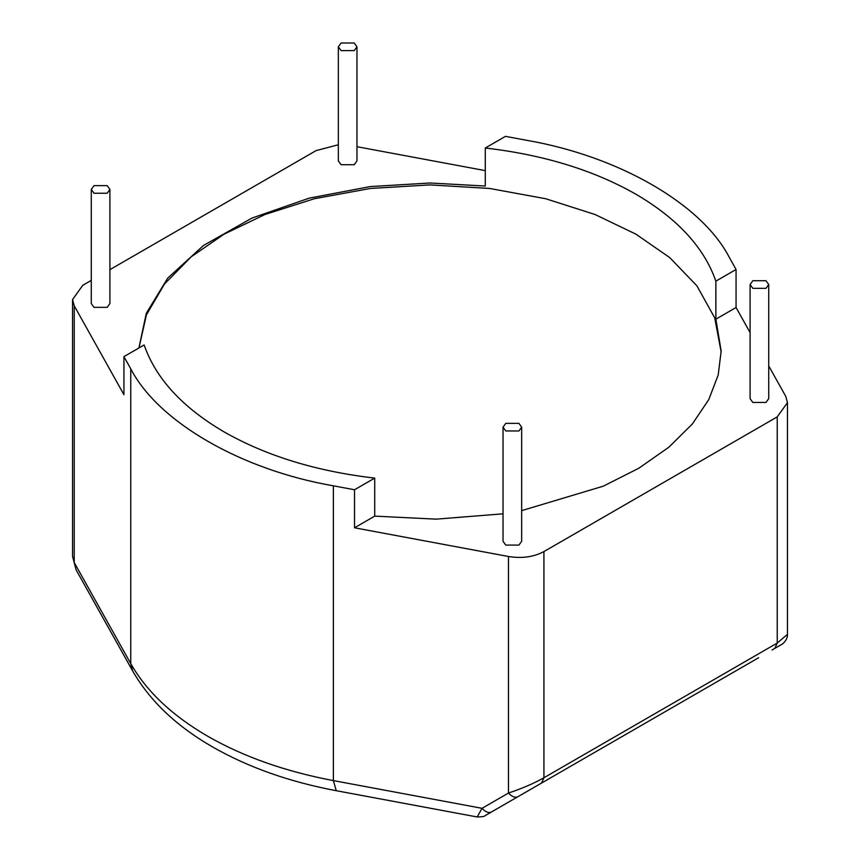 <?xml version="1.0" encoding="UTF-8"?>
<svg xmlns="http://www.w3.org/2000/svg" width="860" height="860" viewBox="0 0 860 860"><rect width="100%" height="100%" fill="white"/><g stroke="black" fill="none" stroke-linecap="round" stroke-linejoin="round"><path stroke-width="1.29" d="M91.278 280.403L82.764 285.316L72.53 299.581L74.218 305.773L123.937 394.675L123.937 356.631L144.136 344.967C155.821 378.55 182.481 407.533 224.127 431.913C266.363 455.961 316.566 471.355 374.723 478.096L354.524 489.759L354.524 527.793L374.723 516.129L374.723 478.096M138.89 347.999L146.318 313.255L167.7 278.135L203.508 245.465L251.958 218.085L309.159 198.155L370.112 186.588L430.021 182.997L485.276 186.05L485.276 148.017C543.434 154.757 593.636 170.151 635.873 194.199C677.519 218.58 704.179 247.562 715.864 281.145L736.063 269.481L729.237 257.269C701.695 204.078 618.759 156.198 526.621 140.298L505.476 136.353L485.276 148.017M721.153 352.041L714.725 317.856L696.89 285.81L669.693 257.57L635.873 234.135L594.98 214.484L545.638 198.725L489.662 188.469L430 184.9L370.337 188.469L314.362 198.725L265.02 214.484L224.127 234.135L191.232 256.796L164.486 284.026L146.415 314.9L138.976 347.956M750.092 284.531L750.092 398.642L752.812 402.437L765.991 402.437L768.722 398.642L768.722 284.531L765.991 280.725L752.812 280.725L750.092 284.531L752.812 288.337L765.991 288.337L768.722 284.531M503.035 427.162L503.035 541.273L505.766 545.079L518.935 545.079L521.665 541.273L521.665 427.162L518.935 423.356L505.766 423.356L503.035 427.162L505.766 430.967L518.935 430.967L521.665 427.162M91.278 189.436L91.278 303.548L94.009 307.353L107.188 307.353L109.908 303.548L109.908 189.436L107.188 185.631L94.009 185.631L91.278 189.436L94.009 193.242L107.188 193.242L109.908 189.436M338.335 46.805L338.335 160.917L341.065 164.712L354.234 164.712L356.964 160.917L356.964 46.805L354.234 43L341.065 43L338.335 46.805L341.065 50.611L354.234 50.611L356.964 46.805M123.937 356.631L130.763 368.843C158.304 422.034 241.241 469.915 333.379 485.814L354.524 489.759M338.335 144.76L316.071 150.618L109.908 269.642M485.276 170.624L356.964 146.705M74.218 305.773L74.218 562.526L130.763 663.63L132.601 670.864C149.726 700.739 176.343 726.076 212.474 746.878C248.174 767.303 289.444 781.912 336.26 790.705L477.214 816.978L482.03 808.314L508.486 793.038L508.486 556.495L354.524 527.793M750.092 332.594L736.063 307.514L736.063 269.481M508.486 556.495C521.891 558.656 533.705 557.011 543.928 551.572L777.236 416.874L787.47 402.609L785.782 396.406L768.722 365.909M333.379 485.814L333.379 780.6L482.03 808.314C485.502 812.034 488.63 813.259 491.425 812.001L488.211 813.861M715.864 281.145L715.864 319.178L721.153 351.095L718.197 375.014L708.769 399.599L692.364 423.98L668.897 447.178L638.862 468.206L603.301 486.169L521.665 510.636M503.035 513.818L436.235 519.15L374.723 516.129M715.864 319.178L736.063 307.514M517.892 796.725C515.097 797.983 511.958 796.758 508.486 793.038C521.891 788.599 533.705 783.503 543.928 777.752L777.236 643.054L787.47 634.357L787.47 402.609M477.214 816.978C482.213 816.86 484.814 816.441 484.997 815.71L758.649 657.717M780.558 645.075L772.054 649.988M130.763 368.843L130.763 663.63C146.458 691.332 172.086 715.52 207.647 736.214C243.477 756.746 285.391 771.538 333.379 780.6L336.26 790.705M774.828 648.386L777.236 643.054L777.236 416.874M543.928 551.572L543.928 777.752L541.52 783.084M72.53 556.323L76.056 569.761L72.53 556.323L72.53 299.581M132.601 670.864L76.056 569.761M780.514 645.097L781.665 644.43C780.192 645.656 787.835 641.076 787.459 634.368"/></g></svg>

